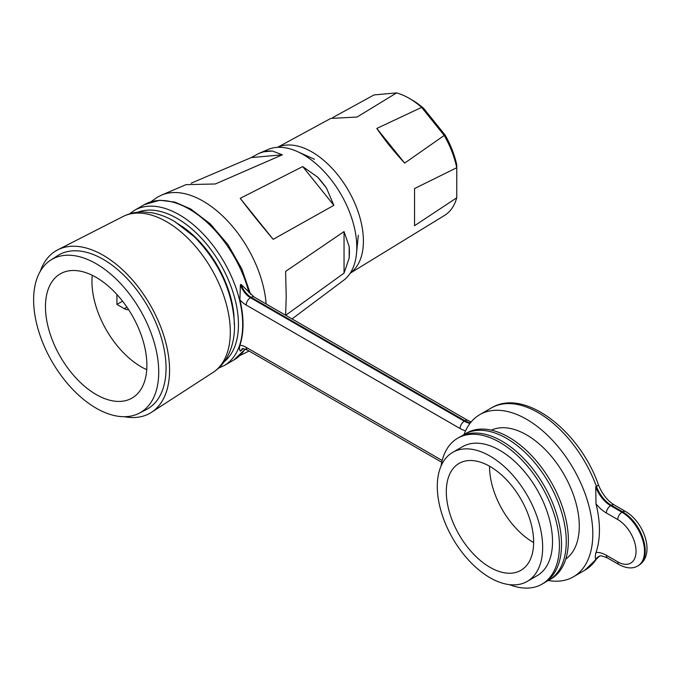 <?xml version="1.0" encoding="UTF-8"?>
<svg xmlns="http://www.w3.org/2000/svg" width="681" height="681" viewBox="0 0 681 681"><rect width="100%" height="100%" fill="white"/><g stroke="black" fill="none" stroke-linecap="round" stroke-linejoin="round"><path stroke-width="1.02" d="M92.258 275.311A69.726 40.256 -120 0 0 141.256 366.863A69.726 40.256 -120 0 0 146.738 369.672M128.564 309.591A10.462 6.035 60 0 1 124.317 308.689L116.919 304.424L116.919 294.498M122.554 301.172L116.919 304.424M444.216 215.63A69.811 40.307 -120 0 0 444.548 215.426A69.811 40.307 -120 0 0 456.738 197.813L414.542 225.7L414.542 188.56L456.738 167.722A69.811 40.307 -120 0 0 444.216 135.451L404.659 163.099C393.584 151.071 384.297 139.52 376.806 128.445L421.65 107.368A69.811 40.307 -120 0 0 409.128 98.277L409.128 98.277A69.811 40.307 -120 0 0 396.606 92.914L357.048 117.038L330.762 118.417L277.533 147.343M350.272 273.098A72.714 41.984 -120 0 0 358.938 214.26A72.714 41.984 -120 0 0 311.992 151.991A72.714 41.984 -120 0 0 277.669 147.334M350.196 273.209L444.548 215.426M409.128 98.277L412.005 99.937A65.742 37.957 60 0 1 423.642 108.364L445.161 135.136A65.742 37.957 60 0 1 456.798 165.134L456.738 167.722M332.745 117.566L374.031 94.923L396.606 92.914M456.738 197.813L456.798 167.952M444.216 135.451L421.65 107.368M376.806 128.445L404.659 163.099M423.642 108.364L421.914 107.581M445.161 135.136L444.08 135.161M96.174 277.397A71.718 41.405 -120 0 0 60.32 273.847A71.718 41.405 -120 0 0 49.321 331.315A71.718 41.405 -120 0 0 96.174 394.52A71.718 41.405 -120 0 0 132.037 398.07A71.718 41.405 -120 0 0 143.027 340.602A71.718 41.405 -120 0 0 96.174 277.397M124.291 416.704A93.833 54.174 -120 0 0 151.505 412.311A93.833 54.174 -120 0 0 169.569 370.2A93.833 54.174 -120 0 0 129.518 276.733A93.833 54.174 -120 0 0 57.715 249.859A93.833 54.174 -120 0 0 40.307 271.234M96.174 263.734A88.453 51.066 60 0 1 154.298 342.824A88.453 51.066 60 0 1 139.137 413.256A88.453 51.066 60 0 1 96.174 408.183A88.453 51.066 60 0 1 38.732 331.375A88.453 51.066 60 0 1 50.717 260.108A88.453 51.066 60 0 1 96.174 263.734M50.717 260.108L57.553 255.698A88.853 51.296 60 0 1 103.223 259.342A88.853 51.296 60 0 1 161.601 338.78A88.853 51.296 60 0 1 146.372 409.536L139.137 413.256M191.148 183.189L251.178 157.592L258.652 153.54L268.101 149.488A75.702 43.712 60 0 1 297.486 151.616A75.702 43.712 60 0 1 356.784 247.305A75.702 43.712 60 0 1 356.469 253.792A75.702 43.712 60 0 1 343.624 280.3L333.647 287.774M326.48 188.05A76.825 44.359 -120 0 0 317.78 177.23L326.48 188.05L333.86 205.33L273.183 239.337C260.772 224.628 249.791 210.965 240.223 198.341L302.704 166.573L317.78 177.23M272.383 151.02A76.825 44.359 -120 0 0 263.692 151.795L272.383 151.02L282.334 154.808L215.349 183.972L185.981 184.653L161.559 195.115A89.5 51.671 60 0 1 226.696 220.014A89.5 51.671 60 0 1 266.143 303.973M258.652 153.54L263.692 151.795M349.174 258.15L344.041 273.124L285.62 315.337L286.207 296.848L285.62 271.396L344.041 231.583L349.174 246.556L349.174 258.15A76.825 44.359 -120 0 0 349.413 252.481A76.825 44.359 -120 0 0 349.174 246.556M292.038 318.921L333.75 287.688M344.041 273.124L344.041 231.583M333.86 205.33L302.704 166.573M240.223 198.341L273.183 239.337M282.334 154.808L251.178 157.592M489.979 466.451A61.758 35.659 -120 0 0 459.096 463.395A61.758 35.659 -120 0 0 449.63 512.878A61.758 35.659 -120 0 0 489.979 567.299A61.758 35.659 -120 0 0 520.854 570.363A61.758 35.659 -120 0 0 530.32 520.871A61.758 35.659 -120 0 0 489.979 466.451M533.64 542.57A61.758 35.659 60 0 1 533.223 542.331A61.758 35.659 60 0 1 489.554 466.213M527.23 581.404L537.088 575.709A74.51 43.014 -120 0 0 548.511 516.002A74.51 43.014 -120 0 0 499.837 450.345A74.51 43.014 -120 0 0 462.586 446.659L452.72 452.354A74.51 43.014 -120 0 0 441.305 512.052A74.51 43.014 -120 0 0 489.979 577.709A74.51 43.014 -120 0 0 527.23 581.404A74.51 43.014 -120 0 0 538.654 521.697A74.51 43.014 -120 0 0 489.979 456.04A74.51 43.014 -120 0 0 452.72 452.354M509.482 584.647A84.274 48.657 -120 0 0 541.974 584.162A84.274 48.657 -120 0 0 554.887 516.641A84.274 48.657 -120 0 0 499.837 442.378A84.274 48.657 -120 0 0 457.7 438.206A84.274 48.657 -120 0 0 441.033 466.093M541.974 584.162L544.085 582.945A84.274 48.657 -120 0 0 556.998 515.415A84.274 48.657 -120 0 0 501.948 441.16A84.274 48.657 -120 0 0 459.82 436.981L457.7 438.206M565.783 559.024A74.51 43.014 -120 0 0 574.721 498.747A74.51 43.014 -120 0 0 526.6 434.895A74.51 43.014 -120 0 0 491.376 430.154M464.059 434.538A93.629 54.063 60 0 1 479.79 414.644A93.629 54.063 60 0 1 526.6 419.283A93.629 54.063 60 0 1 587.771 501.786A93.629 54.063 60 0 1 573.419 576.816A93.629 54.063 60 0 1 548.324 580.493M573.419 576.816L584.97 570.15A93.629 54.063 -120 0 0 596.428 558.99L595.73 559.399C595.066 558.199 595.16 555.883 596.003 552.444A93.629 54.063 -120 0 0 596.003 503.855L595.73 486.83L596.428 486.43A93.629 54.063 -120 0 0 538.152 412.609A93.629 54.063 -120 0 0 491.341 407.97C524.183 387.651 579.548 430.656 598.318 484.531A5.976 1.396 159.8 0 1 596.428 486.43A23.903 13.799 60 0 0 611.308 505.276L610.61 505.677L621.974 512.24L622.672 511.831L611.308 505.276A5.976 3.448 120 0 1 614.296 504.979C607.418 500.748 602.089 493.929 598.318 484.531M243.168 348.595L240.384 351.107C239.389 350.264 239.227 348.314 239.908 345.258A89.645 51.756 -120 0 0 239.908 299.878L240.384 284.811L241.091 284.411L254.124 297.035A5.976 3.448 120 0 0 251.136 297.333L250.438 297.733L464.289 421.207L464.995 420.798L251.136 297.333A15.935 9.202 60 0 1 241.091 284.411M546.383 581.463A84.274 48.657 -120 0 0 548.818 580.212A84.274 48.657 -120 0 0 561.731 512.682A84.274 48.657 -120 0 0 506.681 438.428A84.274 48.657 -120 0 0 464.553 434.248A84.274 48.657 -120 0 0 462.246 435.729M548.818 580.212L550.929 578.995A84.274 48.657 -120 0 0 563.851 511.465A84.274 48.657 -120 0 0 508.792 437.202A84.274 48.657 -120 0 0 466.664 433.031L464.553 434.248M126.947 307.174L124.317 308.689M230.314 332.056A90.062 52.003 -120 0 0 191.872 242.342A90.062 52.003 -120 0 0 122.955 216.549C129.279 213.374 136.047 211.842 143.265 211.936L152.169 212.821C159.958 214.311 167.594 217.299 175.085 221.776L194.443 236.852C219.75 263.019 233.106 292.677 234.519 325.824C234.587 337.563 232.119 348.025 227.105 357.219C223.589 363.501 218.882 368.591 212.974 372.473A90.062 52.003 -120 0 0 230.314 332.056M175.417 222.261A83.218 48.045 60 0 1 234.264 324.182M245.288 349.098L233.975 359.917A89.645 51.756 -120 0 0 245.075 349.03M248.999 292.719A89.645 51.756 -120 0 0 189.148 209.084A89.645 51.756 -120 0 0 144.329 204.641L134.463 210.335A89.645 51.756 60 0 1 179.29 214.779A89.645 51.756 60 0 1 237.856 293.775A89.645 51.756 60 0 1 224.117 365.612L218.533 368.157M224.279 361.645A86.657 50.036 -120 0 0 232.655 291.187A86.657 50.036 -120 0 0 177.179 218.431A86.657 50.036 -120 0 0 137.988 212.174M182.167 226.45A80.681 46.58 60 0 1 234.009 316.248M596.003 552.444A29.879 17.255 60 0 1 606.379 555.287L617.744 561.851A25.895 14.956 -120 0 0 636.054 551.278A25.895 14.956 -120 0 0 617.744 519.56L606.379 512.997A29.879 17.255 60 0 1 596.003 503.855M617.744 519.56A5.976 3.448 120 0 1 621.974 512.24A31.871 18.404 60 0 1 642.796 540.331A31.871 18.404 60 0 1 637.91 565.868L638.616 565.468A31.871 18.404 -120 0 0 643.502 539.922A31.871 18.404 -120 0 0 622.672 511.831A5.976 3.448 120 0 1 625.66 511.542L614.296 504.979M239.908 345.258A21.911 12.65 60 0 1 246.207 347.344L442.19 460.492M465.566 430.86A29.879 17.255 60 0 1 460.067 428.528L246.207 305.054A21.911 12.65 60 0 1 239.908 299.878M241.091 350.698A15.935 9.202 60 0 1 242.717 348.885M441.756 462.271L247.45 350.085C243.16 348.621 241.5 348.255 242.47 348.995A15.935 9.202 -120 0 0 240.384 351.107M240.384 284.811A15.935 9.202 -120 0 0 250.438 297.733A5.976 3.448 -60 0 0 246.207 305.054M470.384 422.892A23.903 13.799 60 0 1 464.995 420.798A5.976 3.448 120 0 1 467.983 420.5L254.124 297.035M460.067 428.528A5.976 3.448 -60 0 1 464.289 421.207A23.903 13.799 -120 0 0 470.026 423.361M599.357 556.139L597.748 557.748A5.976 4.673 -147.4 0 1 596.428 558.99A23.903 13.799 60 0 1 598.948 556.394M617.744 561.851A5.976 3.448 -60 0 0 618.986 564.592L607.614 558.028C598.054 554.181 601.144 556.471 598.65 556.547A23.903 13.799 -120 0 0 595.73 559.399M595.73 486.83A23.903 13.799 -120 0 0 610.61 505.677A5.976 3.448 120 0 0 606.379 512.997M247.45 350.085A5.976 3.448 -60 0 1 246.207 347.344M607.614 558.028A5.976 3.448 -60 0 1 606.379 555.287M161.559 195.115L157.166 197.32L150.952 201.755M122.955 216.549L57.715 249.859M314.46 159.294L297.486 151.616M358.317 235.251L356.469 253.792M212.974 372.473L151.505 412.311M249.067 351.021L239.789 355.627M144.329 204.641L159.805 200.231L174.872 202.112L190.646 208.931L210.293 223.896L227.888 244.505L241.764 268.774L250.565 294.328M224.117 365.612L233.975 359.917M479.79 414.644L491.341 407.97M618.986 564.592C626.554 568.524 632.862 568.95 637.91 565.868M467.983 420.5L471.133 421.965M625.66 511.542C643.639 521.791 656.075 554.419 638.616 565.468M597.748 557.748L584.97 570.15M134.463 210.335L129.475 213.894"/></g></svg>

